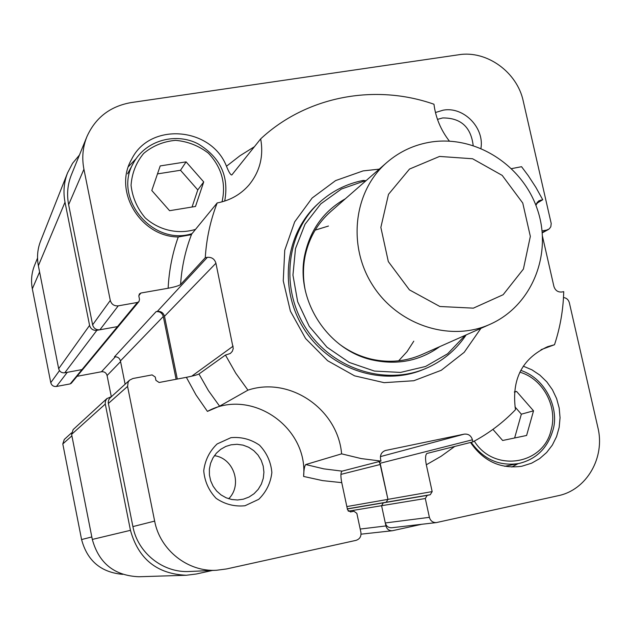 <?xml version="1.0" encoding="UTF-8"?>
<svg xmlns="http://www.w3.org/2000/svg" width="631" height="631" viewBox="0 0 631 631"><rect width="100%" height="100%" fill="white"/><g stroke="black" fill="none" stroke-linecap="round" stroke-linejoin="round"><path stroke-width="0.95" d="M37.544 258.047L34.555 265.383C31.55 272.931 30.801 280.748 32.331 288.824L50.764 382.67C51.608 385.462 53.501 386.732 56.443 386.472L70.191 383.9L71.319 383.238L83.205 368.89L81.998 369.592L67.288 372.322L56.443 386.472M71.524 432.874L64.291 439.444L62.8 443.932L81.58 539.544C87.267 560.801 100.976 572.404 122.714 574.352M77.061 376.305L101.473 371.754C104.367 371.509 106.237 372.763 107.081 375.532L111.301 396.631M115.434 356.665L114.432 356.854C117.532 356.594 119.527 357.943 120.442 360.908L125.119 384.224M449.39 141.107C440.824 130.057 435.682 117.768 433.962 104.233C374.877 83.458 306.5 96.188 260.674 138.883C263.79 156.314 259.862 171.727 248.89 185.104C240.537 194.6 229.968 200.54 217.182 202.937L191.674 234.069L190.546 234.827L178.257 236.972C172.389 253.394 169.013 270.486 168.138 288.249L140.95 293.013L139.372 293.943L138.852 296.097L139.514 299.37L138.978 301.555L137.416 302.462L118.249 305.846C114.148 306.161 111.498 304.355 110.291 300.435L83.923 169.242C81.746 157.979 82.732 147.141 86.881 136.73L71.39 174.834C67.572 184.402 66.649 194.356 68.637 204.681L92.623 324.847C93.719 328.435 96.149 330.076 99.911 329.776L117.476 326.613L118.912 325.777L117.476 326.613L96.866 330.321C93.104 330.62 90.675 328.98 89.578 325.391L65.009 202.196C63.061 192.061 63.92 182.272 67.58 172.831L72.565 163.311L79.435 155.052M176.104 379.27L163.303 316.51C162.206 312.968 159.817 311.335 156.125 311.627L157.324 311.414C161.008 311.122 163.397 312.755 164.494 316.297L177.303 379.042M212.402 570.456L196.344 573.997L186.303 575.259C157.048 573.997 138.434 559.019 130.459 530.324L105.203 403.643L105.456 400.977L106.82 398.674L111.498 396.591M421.737 524.282L392.301 530.742C389.043 530.805 386.921 529.204 385.935 525.938L381.589 505.707L383.356 502.836L386.188 502.229L387.947 499.366L380.43 464.44L378.994 461.6M67.58 172.831L40.581 241.097C37.497 249.04 36.764 257.259 38.373 265.746L58.667 368.709C59.574 371.698 61.601 373.063 64.748 372.795L81.998 369.592L83.205 368.89L138.978 301.555M107.144 398.358L73.172 429.561L71.603 434.349L92.307 539.426C98.886 563.27 114.4 575.709 138.859 576.75L186.303 575.259M86.881 136.73C95.431 117.65 110.188 106.26 131.138 102.577L458.729 54.763C486.722 50.101 517.207 72.131 523.249 101.118L551.21 223.508L550.816 226.758L549.262 228.895L546.722 230.078L542.076 230.907M178.257 236.972C140.508 236.743 112.996 191.019 131.564 159.414C149.673 121.838 211.204 126.823 226.482 166.245C228.832 172.129 230.607 175.047 231.806 174.984L260.674 138.883M480.94 148.356C484.545 127.612 463.556 106.308 443.214 110.165L435.453 112.507M536.389 203.568L542.731 199.743L535.932 187.462L528.273 175.694L521.553 166.694L511.607 168.619M514.399 391.883L516.584 391.441L533.526 410.828L526.609 435.469L502.655 440.493L492.929 429.388M160.211 165.921L186.098 161.867L203.718 181.933L195.5 206.455L169.581 210.699L151.803 190.507L160.211 165.921M186.098 161.867L180.505 170.267L157.482 173.896M192.045 207.023L197.779 189.923L180.505 170.267M203.718 181.933L197.779 189.923M135.933 158.854L128.424 166.631M516.584 391.441L514.375 392.135M514.628 437.977L521.348 414.181L514.959 406.877M533.526 410.828L521.348 414.181M511.788 467.043L518.098 463.659M425.373 368.654L423.259 369.529C382.291 386.779 329.619 369.34 304.166 329.153C278.413 289.156 284.739 234.03 317.63 204.121L319.31 202.575C286.3 232.594 279.959 287.941 305.822 328.096C331.378 368.449 384.255 385.975 425.373 368.654C441.945 361.634 455.322 350.718 465.489 335.905L466.151 334.903M365.546 181.105L365.452 180.64L363.188 180.442C346.537 183.755 331.914 191.138 319.31 202.575M328.459 226.04L315.161 230.134M398.618 360.829L407.042 351.664L413.794 341.166M386.732 162.577C399.691 151.416 414.599 144.546 431.462 141.959C476.681 135.255 523.178 165.843 537.588 210.044C552.433 254.048 532.185 305.656 490.019 324.31C450.345 342.247 397.98 325.28 372.724 285.37C347.137 245.664 353.77 191.019 386.732 162.577L330.581 211.708C317.606 223.24 309.182 237.753 305.294 255.247C302.825 267.087 302.872 279.06 305.436 291.175M339.155 343.974C349.069 351.396 359.915 356.468 371.691 359.213C389.201 363.046 405.907 361.5 421.831 354.59L490.019 324.31M345.346 198.789C324.231 210.738 310.823 228.95 305.104 253.417C294.322 298.913 327.457 350.804 373.276 360.159C397.877 365.262 420.033 360.751 439.76 346.624M365.452 180.64L341.434 189.016L320.761 203.892L305.025 224.25L295.489 248.598L292.95 275.108L297.666 301.728L309.3 326.393L326.961 347.176L349.258 362.446L374.435 371.067L400.527 372.424L425.554 366.477L447.631 353.778L465.157 335.353M437.472 119.377L442.631 117.95C460.748 117.8 470.931 126.981 473.171 145.485M231.056 444.808L237.059 444.295L243.045 445.131L248.709 447.276L253.78 450.637L258.008 455.038L261.202 460.267L263.206 466.072L263.916 472.177L263.293 478.282L261.368 484.087L258.237 489.317L254.048 493.718L248.993 497.062L243.329 499.192L237.579 499.981L231.774 499.515L226.19 497.812L221.063 494.941L216.646 491.028L213.136 486.256L210.691 480.846L209.421 475.048L209.382 469.109L210.58 463.32L212.947 457.925L216.386 453.184L220.732 449.304L225.788 446.448L231.056 444.808M230.938 437.669L217.151 443.94C209.539 451.204 205.067 460.149 203.734 470.758C204.657 481.445 208.798 490.65 216.165 498.38C224.959 504.335 234.574 506.796 245.002 505.747L258.749 499.318C266.258 491.975 270.628 483.046 271.866 472.516C270.904 461.947 266.787 452.837 259.522 445.186C250.854 439.247 241.326 436.739 230.938 437.669M303.614 476.444C308.251 426.808 250.744 387.473 207.425 411.396L219.596 406.175L247.936 390.147C289.787 376.131 337.877 409.164 341.608 453.847L361.184 458.579L381.006 461.087L342.105 471.136L323.821 468.865L305.775 464.542C304.544 465.788 303.826 469.764 303.614 476.444L322.583 480.609L341.757 482.644L347.539 509.856L350.497 511.962L353.896 511.236L356.846 513.342L360.908 532.39C361.382 536.46 359.749 539.119 356.01 540.365L226.6 568.941L216.465 570.274C187.786 572.049 159.982 550.035 154.65 521.103L127.572 386.409L128.148 382.086L129.623 380.13L132.889 378.513L152.087 374.893L155.265 377.046L155.936 380.351L159.115 382.496L186.366 377.322L195.989 394.919L207.425 411.396M228.698 498.742C242.69 484.955 233.746 458.138 214.398 455.669M379.231 169.14L363.093 170.906L335.605 180.592L312.148 198.008L294.685 221.852L284.747 250.239L283.248 280.858L290.394 311.146L305.609 338.547L327.631 360.727L354.567 375.839L384.129 382.67L413.841 380.73L441.258 370.287L464.203 352.319L480.917 328.349M217.182 202.937C210.431 220.361 206.455 238.613 205.272 257.7L180.584 284.526C181.72 266.968 185.411 250.144 191.674 234.069M219.596 406.175L208.419 390.628L198.97 373.986L225.448 355.056L230.331 353.486L232.311 351.333L233.257 348.533L215.928 263.237C214.603 258.994 211.748 257.03 207.362 257.345L205.272 257.7M225.448 355.056L235.757 373.197L247.936 390.147M563.483 297.556C566.488 297.927 568.436 299.646 569.343 302.714L597.888 427.573C605.366 457.499 586.68 490.035 558.096 495.729L436.36 522.586C432.803 522.681 430.484 520.93 429.395 517.341L425.302 498.514L427.195 495.39L430.271 494.728L432.164 491.604L426.319 464.787C425.16 458.871 425.326 455.101 426.824 453.476L472.895 441.874L472.438 439.791C471.097 435.611 468.352 433.726 464.219 434.136L385.423 450.502C381.645 451.946 380.02 454.77 380.548 458.974L381.006 461.087M472.895 441.874C488.851 433.379 503.049 422.652 515.488 409.693C511.362 379.515 522.058 358.526 547.574 346.711L554.507 344.723C560.178 327.568 563.254 309.876 563.728 291.648L561.842 292.003C557.875 292.311 555.225 290.449 553.9 286.395L542.494 236.373M542.731 199.743L538.779 200.839L535.893 205.304M523.265 366.161L531.949 369.837L539.884 375.13L546.801 381.85L552.44 389.769L556.621 398.603L559.192 408.036L560.052 417.738L559.169 427.376L556.566 436.605L552.346 445.084L546.627 452.514L539.631 458.634L531.594 463.201L521.79 466.254C500.572 469.18 483.48 461.253 470.513 442.465M341.757 482.644C340.519 476.137 340.637 472.303 342.105 471.136M198.97 373.986C197.117 374.917 192.912 376.029 186.366 377.322M168.138 288.249C174.661 287.018 178.818 285.78 180.584 284.526M379.499 461.474L387.947 499.366L386.188 502.229L383.356 502.836L381.589 505.707L385.296 522.957C386.29 526.246 388.42 527.847 391.701 527.761L436.36 522.586M129.623 380.13L109.897 398.066L108.674 399.951L108.216 402.602L132.904 526.593C137.739 553.008 163.145 573.098 189.434 571.481L216.465 570.274M341.608 453.847L305.775 464.542M554.507 344.723L541.075 349.669M81.58 539.544L91.826 536.957M62.8 443.932L71.895 435.855M107.081 375.532L120.576 361.61M101.473 371.754L115.347 356.767M70.191 383.9L137.416 302.462M50.764 382.67L59.48 370.634M32.331 288.824L39.603 271.969M38.373 265.746L65.009 202.196M58.667 368.709L89.578 325.391M64.748 372.795L96.866 330.321M114.432 356.854L156.125 311.627M120.442 360.908L163.303 316.51M71.603 434.349L105.274 404.085M92.307 539.426L130.459 530.324M340.921 474.386L380.43 464.44M346.845 506.575L432.164 491.604M347.326 508.838L430.271 494.728M347.35 508.957L427.195 495.39M348.241 511.189L425.302 498.514M360.198 529.046L385.935 525.938M439.555 156.433L472.587 158.76L502.205 175.394L522.76 203.04L530.34 236.388L523.407 269.074L503.144 294.716L473.353 308.157L439.862 306.492L409.432 289.874L388.317 261.581L380.856 227.405L388.491 194.34L409.519 169.053L439.555 156.433M254.419 146.707L239.969 155.739L226.482 166.245M519.826 372.18C543.023 378.695 558.104 406.837 551.013 430.437C543.015 465.292 493.592 472.627 474.307 441.116M195.507 229.392C178.21 234.669 159.146 230.331 145.193 217.845C137.164 208.285 132.455 197.456 131.059 185.333C131.903 173.273 136.099 162.64 143.655 153.436C152.805 145.808 163.413 141.447 175.497 140.35C187.652 141.399 198.623 145.674 208.404 153.175C221.631 167.357 226.182 183.589 222.033 201.857M224.707 201.068C229.242 176.475 220.432 157.442 198.268 143.971C176.783 132.494 146.392 139.49 133.646 162.632C112.381 197.574 152.615 246.413 192.013 233.659M127.58 173.801L133.646 162.632M471.16 442.307C483.37 459.289 499.208 466.372 518.658 463.548C535.806 459.455 547.109 448.704 552.567 431.304C559.973 410.426 546.564 378.71 520.741 370.389M426.319 464.787L441.053 456.316L454.809 446.401M542.234 232.555L546.722 230.078M537.139 202.314L540.854 200.066M138.804 295.671L140.95 293.013M157.324 311.414L207.362 257.345M385.296 522.957L429.395 517.341M380.177 463.257L472.438 439.791M132.904 526.593L154.65 521.103M108.327 403.501L127.572 386.409M380.414 456.607L464.219 434.136M384.997 450.637L385.856 450.4M191.714 376.194L233.155 346.151M164.494 316.297L215.928 263.237M99.911 329.776L118.249 305.846M92.623 324.847L110.291 300.435M68.637 204.681L83.923 169.242M392.301 530.742L361.058 534.165M518.658 463.548L504.69 466.293M371.691 359.213L373.276 360.159M305.294 255.247L305.104 253.417M465.788 335.069L465.489 335.905M542.258 232.871L548.394 229.495"/></g></svg>
